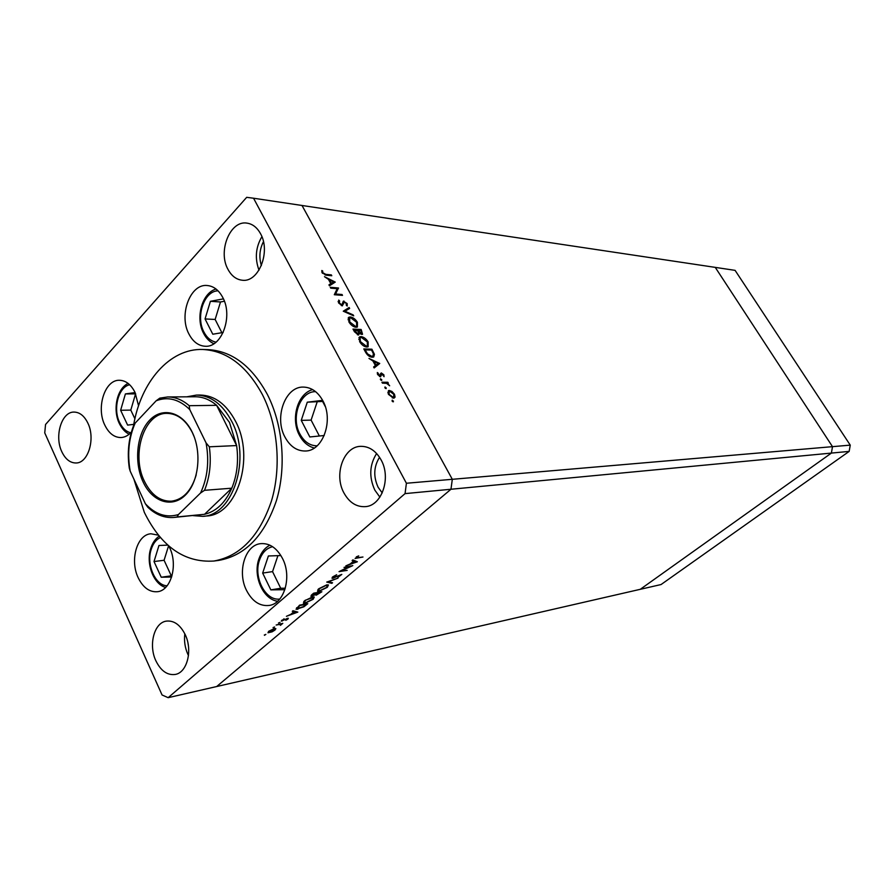 <?xml version="1.0" encoding="UTF-8"?>
<svg xmlns="http://www.w3.org/2000/svg" width="895" height="895" viewBox="0 0 895 895"><rect width="100%" height="100%" fill="white"/><g stroke="black" fill="none" stroke-linecap="round" stroke-linejoin="round"><path stroke-width="1.34" d="M223.426 298.863L210.415 301.313L205.056 318.933L212.786 334.227L223.179 332.481M224.399 301.246L220.494 301.973L215.147 319.459L221.87 332.705M215.147 319.459L205.056 318.933M220.494 301.973L210.415 301.313M325.277 406.554L322.055 400.423L307.276 402.191L301.246 420.37L309.827 436.961L324.225 435.518M322.58 401.43L307.276 402.191M317.121 402.079L311.102 420.113L319.37 436.01M311.102 420.113L301.246 420.37M280.907 555.56L268.377 555.974L262.66 573.08L270.838 589.872L284.867 589.693M277.92 555.661L272.55 571.614L280.717 588.272L285.326 588.216M280.717 588.272L270.838 589.872M272.55 571.614L262.66 573.08M167.846 545.122L158.963 545.491L154.007 561.545L161.234 577.23L171.65 577.006M168.584 545.782L164.087 560.27L171.292 575.832L171.997 575.809M171.292 575.832L161.234 577.23M164.087 560.27L154.007 561.545M135.111 392.581L125.401 393.923L120.635 410.268L127.616 425.103L133.758 424.364M135.682 393.867L125.401 393.923M135.559 393.878L130.793 410.1L134.899 418.782M130.793 410.1L120.635 410.268M253.542 198.22L302.018 205.481L452.311 479.306L302.018 205.481L715.262 267.381L832.495 446.661L831.399 453.083L640.272 589.313L168.159 697.675L405.055 493.615L406.408 483.255L253.542 198.22L246.684 197.325L45.544 424.487L44.75 432.9L162.062 694.979L168.159 697.675M406.408 483.255L452.311 479.306L450.968 489.252L831.399 453.083L832.495 446.661L850.25 445.128L735.086 270.357L715.262 267.381L832.495 446.661L452.311 479.306L450.968 489.252L216.679 686.532L450.968 489.252L405.055 493.615M202.785 516.359L206.6 515.979C237.063 515.14 255.288 457.759 235.553 421.299C226.435 404.227 214.71 395.478 200.368 395.042L196.531 395.064C210.884 395.5 222.62 404.283 231.738 421.4C251.495 457.971 233.259 515.52 202.785 516.359L192.917 515.609M133.858 479.004L144.308 512.309C161.245 546.621 184.415 562.865 213.827 561.042C240.24 556.298 259.449 536.273 271.465 500.965C281.601 467.134 277.987 425.114 262.369 394.538C246.751 365.876 226.927 350.851 202.919 349.486C169.837 348.121 140.694 381.863 133.512 425.774M213.827 561.042L218.861 560.371C245.252 555.638 264.45 535.691 276.454 500.518C286.59 466.821 282.988 424.968 267.392 394.516C251.786 365.954 231.984 350.997 207.998 349.632L202.919 349.486M138.557 405.782L135.033 392.413C131.084 384.604 125.949 380.554 119.617 380.286C104.983 379.379 95.899 407.471 104.827 425.136C108.854 433.325 114.213 437.465 120.881 437.554C124.763 437.364 128.276 435.541 131.397 432.05M188.934 334.014C192.951 341.7 198.332 345.772 205.067 346.242C221.669 347.942 233.338 316.304 222.721 297.408C218.827 290.159 213.726 286.199 207.416 285.539C190.344 283.245 178.508 314.973 188.934 334.014M284.934 437.028C290.014 446.392 296.816 451.058 305.329 451.013C322.927 451.181 333.947 420.169 322.826 400.714C317.904 391.909 311.471 387.367 303.517 387.087C285.337 386.181 273.982 417.339 284.934 437.028M158.404 535.165L150.897 533.778C136.969 534.561 129.652 560.259 138.166 577.667C143.088 587.668 149.532 592.345 157.52 591.707C171.068 590.51 178.217 564.812 169.569 547.572L168.741 545.905M155.864 660.767C160.865 670.914 167.331 675.479 175.275 674.438C187.2 672.581 192.861 650.195 185.198 634.6C180.253 624.811 173.977 620.324 166.369 621.119C154.13 622.629 148.302 645.015 155.864 660.767M184.817 633.805C183.956 640.932 184.974 647.779 187.883 654.357L188.476 655.565M227.979 269.361C231.525 275.928 236.258 279.542 242.198 280.224C258.588 282.798 271.062 251.674 260.512 233.662C257.089 227.487 252.603 223.985 247.054 223.135C230.228 219.991 217.597 251.226 227.979 269.361M61.811 451.718C65.402 459.224 70.146 462.972 76.041 462.983C88.225 463.196 95.62 438.673 87.867 423.122C84.331 415.906 79.744 412.226 74.095 412.08C61.643 411.566 54.181 436.089 61.811 451.718M343.926 492.921C349.274 502.52 356.389 507.096 365.283 506.648C381.841 505.888 391.439 477.863 381.035 459.806C375.844 450.744 369.087 446.258 360.752 446.336C343.624 446.415 333.645 474.596 343.926 492.921M376.616 453.519C369.467 464.874 368.885 477.08 374.848 490.147L379.894 497.128M379.547 457.3C373.707 466.597 373.237 476.587 378.126 487.272L382.232 492.932M246.505 590.376C252.267 601.395 259.83 606.418 269.194 605.445C284.364 603.666 292.162 576.671 282.507 558.469C276.868 547.975 269.608 543.03 260.758 543.645C245.085 544.865 236.985 571.939 246.505 590.376M337.18 288.705L330.725 288.156L330.255 287.295L338.467 287.989L335.58 293.996L342.035 294.511L342.505 295.372L334.294 294.724L337.18 288.705M342.282 305.833L338.534 302.89L338.735 300.071L339.597 300.921L339.384 302.957L341.823 304.96L343.344 301.179L347.193 303.573L347.215 306.056L346.287 305.229L346.298 303.416L344.094 302.007L342.282 305.833M343.266 311.192L349.139 307.5L349.643 308.439L344.967 311.247L353.178 314.906L353.693 315.845L343.266 311.192M348.871 321.887L348.927 317.222L350.337 316.964C353.089 317.389 355.46 319.168 357.418 322.289L357.407 326.999L355.986 327.268C353.212 326.843 350.84 325.053 348.871 321.887M359.633 341.655L359.689 336.878L361.054 336.609C363.806 337.001 366.167 338.769 368.147 341.924L368.136 346.757L366.771 347.025C363.996 346.645 361.625 344.855 359.633 341.655M368.964 358.425L379.726 363.482L374.155 367.957L373.618 366.984L375.419 365.54L372.935 360.987L368.964 358.425M392.044 401.016L392.256 400.154L393.386 401.821L392.044 401.016M389.347 390.455L391.988 391.462L394.505 394.292L395.075 397.123L393.543 398.163L388.408 394.326L388.452 390.656L389.347 390.455L388.229 391.484L389.068 391.585M384.839 387.781L385.051 386.931L386.181 388.587L384.839 387.781M382.422 383.149L381.93 382.232L387.837 382.266L388.329 383.172L387.468 383.172L389.649 385.767L386.528 383.328L382.422 383.149M380.375 379.569L380.588 378.73L381.706 380.375L380.375 379.569M381.315 372.935L383.865 374.815L384.067 376.694L381.829 373.841L380.565 376.784L377.668 374.602L377.321 372.499L380.039 375.878L381.315 372.935L380.442 373.752M372.231 357.239C369.512 356.982 367.263 355.237 365.484 352.026L363.795 348.927L371.917 349.207L374.446 354.342L373.73 356.948L372.231 357.239M354.454 331.754L352.999 329.08L361.155 329.494L362.542 334.305L359.544 333.208L358.492 335.021L354.454 331.754M324.482 276.689L335.256 282.093L329.438 285.807L328.935 284.867L330.803 283.67L328.431 279.329L324.482 276.689M322.994 272.841L325.847 274.362L331.318 274.888L331.776 275.738L326.228 275.212L322.111 272.706L321.82 270.503L322.726 271.062L322.513 273.333M350.415 566.423L344.027 567.408L352.809 565.606L341.431 570.809L347.17 570.372L339.037 571.648L350.202 565.998M332.817 578.304L332 578.248L332.671 576.895L336.677 574.735L333.511 576.76L333.477 577.745L341.812 574.4L337.885 577.42L340.469 574.903L332.817 578.304L332.291 577.253M326.731 582.097L338.03 578.103L328.51 581.772L332.537 582.757L331.844 583.339L326.731 582.097M318.676 588.787L326.72 584.871L328.465 584.972L327.324 587.299L319.246 591.226L317.524 591.159L318.676 588.787M304.479 600.836L312.489 596.931L314.268 597.021L313.161 599.27L305.139 603.185L303.383 603.129L304.479 600.836M292.978 610.748L297.834 612.102L286.422 616.308L290.763 614.384L293.896 611.732L292.296 611.319L292.978 610.748M264.327 634.991L265.871 634.387L264.461 635.327M274.396 628.491L275.861 628.648L274.989 630.046L272.125 631.825L267.985 632.787L268.724 631.266L274.396 628.491M273.053 627.585L274.597 626.981L273.053 627.585M276.163 625.023L282.809 623.356L280.359 625.359L280.157 624.33L276.163 625.023M278.457 623.009L280.001 622.394L278.457 623.009M287.631 618.3L288.324 618.3L287.944 619.072L285.818 620.313L287.049 618.814L281.354 621.063L284.051 618.792L282.663 620.559L287.631 618.3M297.89 609.26L296.032 609.226L299.579 605.143L307.791 603.678L303.886 606.788L297.666 608.824M311.762 594.795L313.686 593.172L321.864 591.774L316.215 595.186L315.297 594.795L310.923 596.283L311.762 594.795M352.865 559.901L357.351 561.769L345.828 565.875L350.247 563.939L353.614 561.098L352.127 560.527L352.865 559.901M356.523 557.238L356.221 557.865L362.967 557.014L355.114 558.446L358.705 555.896L356.333 556.858M188.286 645.049L188.051 643.706M261.374 265.602C258.868 257.301 259.55 249.325 263.443 241.672M261.899 236.672C255.668 247.3 254.706 258.465 259.002 270.167M305.352 600.668L304.356 602.603L305.766 602.659L312.299 599.449L313.261 597.524L305.173 600.288M312.78 593.933L312.467 595.779L316.942 593.038L312.981 594.336M311.292 595.22L311.84 596.316M315.678 594.101L316.215 595.186M319.537 593.184L320.399 592.456L317.781 592.904L316.327 594.638L319.537 593.184M317.02 592.602L317.356 593.262M269.898 632.306L274.25 630.192L274.787 629.028L269.473 631.12L268.88 632.284L269.898 632.306M280.571 623.781L281.097 624.867M287.575 618.311L287.944 619.072M281.69 620.257L282.082 621.074M293.47 610.871L293.896 611.732M291.927 613.959L296.29 612.348L294.399 611.867L291.736 613.556M295.865 611.498L296.29 612.348M293.974 611.005L294.399 611.867M306.325 604.349L299.803 605.523L297.095 608.723L303.472 606.62L306.135 603.968M319.895 590.689L326.462 587.467L327.458 585.487L326.082 585.419L319.537 588.619L318.508 590.622L319.895 590.689M331.407 582.477L331.844 583.339M353.033 559.979L353.614 561.098M351.433 563.526L355.83 561.948L354.084 561.277L351.232 563.112M355.259 560.841L355.83 561.948M353.514 560.158L354.084 561.277M392.659 401.687L393.397 401.005M394.001 396.854L393.968 398.13M394.001 398.118L395.075 397.123M388.822 391.842L387.792 392.771M392.312 397.928L393.722 397.089L392.927 397.816M393.722 397.089L393.778 394.292L389.84 391.361L389.168 391.518L389.124 394.315L393.039 397.246M385.465 388.452L386.192 387.781M386.383 383.295L387.837 382.266M381.013 380.241L381.729 379.581M380.565 374.904L381.438 374.088M379.547 376.504L381.393 375.128M380.297 376.168L380.33 376.773M377.366 373.897L378.205 373.103M379.446 376.437L380.039 375.878M380.442 373.987L381.214 374.255M377.545 363.918L378.574 364.388L379.659 363.359M373.685 367.095L375.419 365.54M374.871 366.066L378.115 363.381L374.043 361.502L375.989 365.082L378.115 363.381M374.904 366.122L375.989 365.082M371.045 350.046L371.917 349.207M373.539 355.225L374.446 354.342M373.405 355.583L373.383 357.094M371.582 350.068L365.126 349.856L367.509 353.861L371.749 356.344L372.913 356.109L373.405 353.805L371.582 350.068M371 357.049L371.749 356.344M358.929 337.784L361.054 336.609M359.98 337.661L360.461 341.655L366.279 346.141L367.353 345.917L367.342 341.935L361.535 337.505L360.461 337.706M367.934 345.257L367.811 346.902M359.991 338.176L358.805 339.44M365.563 346.824L366.279 346.141M360.316 330.311L361.155 329.494M361.669 333.578L361.893 334.428M358.593 335.021L359.544 333.208M361.457 331.53L360.797 330.333L358.201 330.199L361.401 333.544L361.457 331.53M360.797 334.126L361.401 333.544M357.676 330.747L354.319 330.009L358.011 334.126L358.593 332.582L357.676 330.747M357.396 334.73L358.011 334.126M348.177 318.139L350.337 316.964M357.194 325.523L357.094 327.145M349.229 318.519L348.065 319.772M354.823 327.067L356.031 326.753M356.613 326.183L356.613 322.289L350.818 317.848L349.71 318.049L349.699 321.898L355.516 326.384M343.501 311.303L349.139 307.5M348.077 308.551L348.423 309.167M338.075 301.525L338.545 301.984L339.597 300.921M341.252 305.531L341.823 304.96M341.476 305.631L342.237 304.871L341.465 305.631M342.875 302.107L343.982 301.056M342.93 302.107L343.758 302.331M346.578 304.188L347.193 303.573M342.684 303.931L342.628 304.781L343.68 303.729M342.628 304.781L342.483 305.833M337.023 289.007L338.467 287.989M337.426 289.04L338.567 288.168M337.527 289.219L334.685 294.757M334.819 294.768L335.58 293.996M341.275 295.272L342.035 294.511M329.091 285.169L330.803 283.67M333.029 282.484L333.947 282.932M330.277 284.207L333.622 281.88L329.539 279.866L331.407 283.301L333.622 281.88M330.367 284.364L331.407 283.301M330.591 275.626L331.318 274.888M321.808 272.013L322.726 271.062M322.178 272.83L322.771 272.225M192.134 432.017C202.136 452.176 198.802 482.237 185.276 495.203C171.885 508.483 152.239 501.86 143.111 481.946C133.78 462.234 136.689 433.728 149.543 420.303C162.252 406.587 182.334 411.655 192.134 432.017M194.249 436.961L192.358 432.587C185.813 419.99 177.344 413.579 166.962 413.367C144.207 412.673 130.793 454.414 144.453 481.342C151.21 494.879 160.216 501.502 171.482 501.189C183.162 499.567 191.407 490.807 196.206 474.909M178.396 514.569L177.176 516.93L173.91 517.444L204.552 514.289L231.794 488.189C237.119 475.122 238.73 460.914 236.616 445.565L229.489 422.406L216.624 405.323C209.9 399.617 202.762 396.765 195.211 396.765L167.701 396.955C175.286 396.955 182.446 399.864 189.203 405.692L189.762 409.574C179.123 399.226 167.936 396.295 156.177 400.77L135.156 423.111C128.779 437.812 127.124 453.832 130.2 471.173L145.382 503.762C155.394 514.491 166.403 518.093 178.396 514.569L200.558 492.988C207.55 477.908 209.396 461.216 206.074 442.924L189.762 409.574M186.798 396.821L196.531 395.064M206.074 442.924L209.329 446.806L236.616 445.565L216.624 405.323L189.203 405.692M177.176 516.93L204.552 514.289C216.254 511.459 225.327 502.755 231.794 488.189L204.519 490.315L200.558 492.988M156.177 400.77L159.791 398.141L167.701 396.955L159.791 398.141M130.2 471.173L129.305 468.174C127.112 452.881 128.578 438.572 133.713 425.248L135.156 423.111M173.91 517.444C164.423 518.171 155.696 514.748 147.742 507.174L145.382 503.762M849.165 451.393L831.399 453.083L640.272 589.313L661.058 584.547L849.165 451.393L850.25 445.128M218.067 290.841C204.149 290.83 195.434 316.561 203.892 331.956C206.935 337.784 210.985 341.174 216.053 342.147M315.622 391.674C300.183 391.037 290.584 417.361 299.903 433.997C304.21 441.861 309.95 445.799 317.143 445.822M272.606 546.7C266.531 548.143 262.157 552.607 259.505 560.091C253.162 577.163 265.502 601.205 279.788 599.024M160.384 537.526C156.144 539.562 153.09 543.511 151.199 549.407C146.098 564.409 155.249 585.61 167.108 585.789M129.674 384.76C118.431 386.931 112.703 408.78 119.617 422.496C122.402 428.224 126.105 431.658 130.726 432.777M325.165 275.067L325.847 274.362M209.329 446.806C211.466 462.469 209.866 476.979 204.519 490.315M203.601 333.354C206.163 338.31 209.587 341.767 213.883 343.725M203.411 332.985C195.345 317.635 201.99 292.978 216.031 289.029M312.635 389.605C297.487 393.643 290.528 418.77 299.299 435.015M299.456 435.317C303.081 442.085 308.014 446.325 314.279 448.026M269.91 545.189C264.842 547.841 261.183 552.394 258.946 558.849M258.823 559.196C252.905 575.966 262.839 599.236 277.595 601.272M159.209 536.15C155.327 538.812 152.519 542.873 150.785 548.311M150.673 548.669C145.874 563.57 153.358 584.066 165.597 587.456M128.108 383.407C116.887 388.654 112.602 409.586 119.225 423.29M119.382 423.626C122.167 429.007 125.445 432.52 129.227 434.176M303.797 601.474L304.155 602.212M313.261 597.524L312.926 596.875M311.561 594.974L311.852 595.567M316.248 594.47L315.946 593.877M268.757 632.027L268.489 631.467M274.787 629.028L274.53 628.469M280.661 624.408L280.37 623.815M296.939 608.399L296.603 607.716M318.307 590.23L317.938 589.481M327.458 585.487L327.122 584.815M332.906 577.555L332.604 576.962M381.471 374.02L380.509 374.927M380.308 375.822L379.569 376.515M372.913 356.109L371.828 357.15M359.689 336.878L359.085 337.471M367.353 345.917L366.268 346.969M361.781 333.477L361.009 334.227M358.447 334.048L357.642 334.831M348.927 317.222L348.323 317.826M343.904 302.186L343.042 303.058"/></g></svg>
